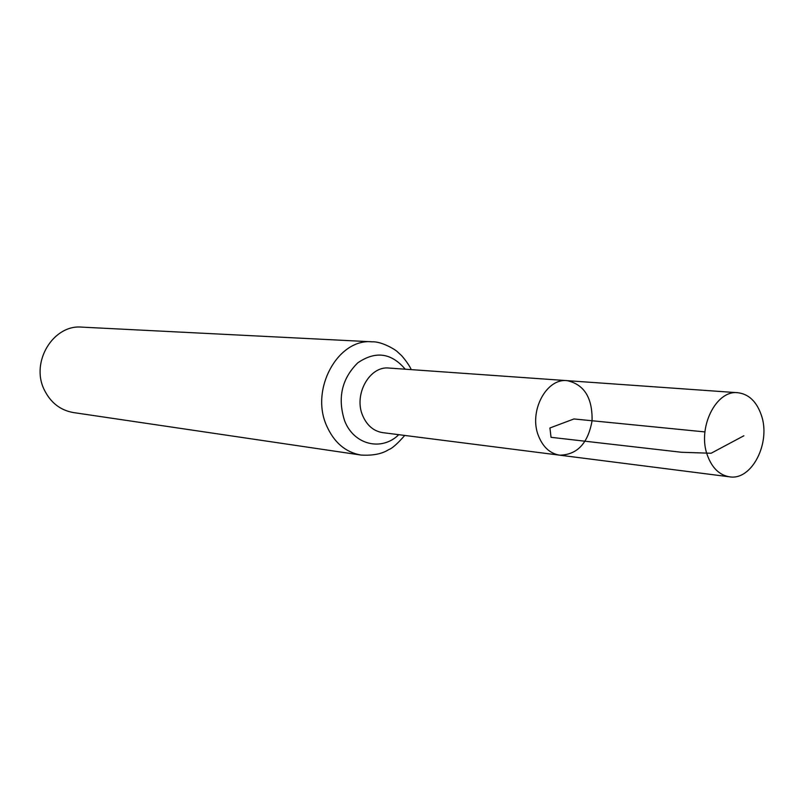<?xml version="1.0" encoding="UTF-8"?>
<svg xmlns="http://www.w3.org/2000/svg" width="804" height="804" viewBox="0 0 804 804"><rect width="100%" height="100%" fill="white"/><g stroke="black" fill="none" stroke-linecap="round" stroke-linejoin="round"><path stroke-width="1.21" d="M559.765 455.185L382.694 432.632C373.669 431.185 367.026 425.547 362.745 415.738C353.368 394.684 369.609 365.619 389.076 368.061L567.142 380.654C546.278 377.93 528.54 411.638 538.479 435.879C543.001 447.175 550.097 453.607 559.765 455.185C577.252 454.793 588.015 443.316 592.076 420.753C592.518 397.829 584.206 384.463 567.142 380.654C546.278 377.93 528.54 411.638 538.479 435.879C543.001 447.175 550.097 453.607 559.765 455.185L729.509 476.812C751.891 480.812 771.227 442.532 761.267 414.944C756.524 401.467 748.715 394.06 737.831 392.724C716.042 389.749 697.138 427.949 707.369 455.245C712.022 467.938 719.399 475.134 729.509 476.812M411.256 369.629C408.442 363.227 401.015 354.795 400.854 354.936L397.829 352.172C396.503 350.333 382.111 341.318 372.202 341.821L81.877 327.127C53.215 324.283 30.2 362.262 44.381 390.02C50.722 402.764 60.411 410.271 73.425 412.563L360.996 455.054C372.724 455.767 381.95 453.958 388.684 449.637C392.05 448.542 397.407 443.808 404.744 435.446M704.927 431.919L573.945 418.954L549.926 427.979L551.031 437.316L681.561 452.28L711.098 453.255L743.871 435.778M372.202 341.821C338.152 338.172 309.942 389.005 326.605 425.708C334.062 442.512 345.519 452.3 360.996 455.054M405.246 369.207C391.307 352.805 375.478 350.695 357.74 362.865C341.77 378.714 337.389 398.01 344.604 420.743C353.82 444.913 381.679 451.577 398.764 434.683M567.142 380.654L737.831 392.724"/></g></svg>
